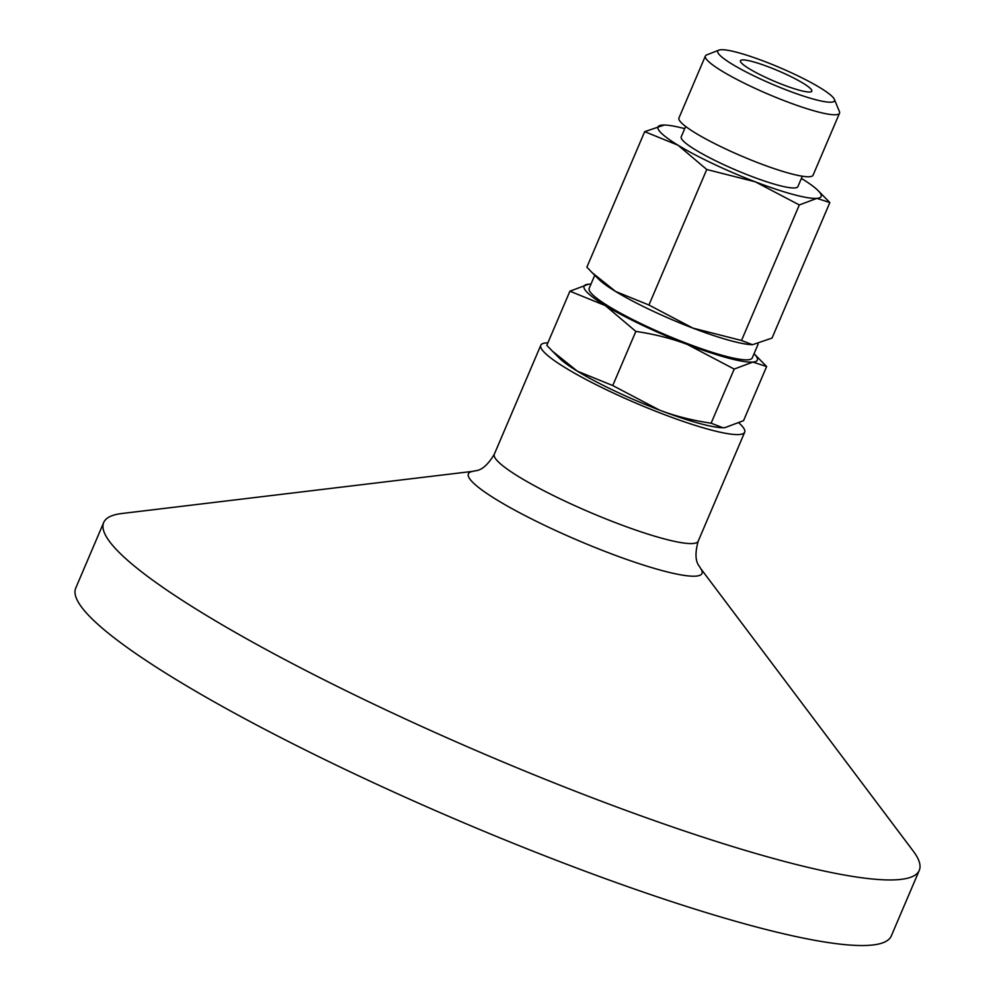 <?xml version="1.0" encoding="UTF-8"?>
<svg xmlns="http://www.w3.org/2000/svg" width="995" height="995" viewBox="0 0 995 995"><rect width="100%" height="100%" fill="white"/><g stroke="black" fill="none" stroke-linecap="round" stroke-linejoin="round"><path stroke-width="1.49" d="M802.331 176.227L797.903 186.6A63.419 9.104 -156.9 0 1 794.868 187.931A63.419 9.104 -156.9 0 1 728.216 166.7A63.419 9.104 -156.9 0 1 681.227 136.837L685.654 126.452M705.393 55.994L678.951 117.982A72.909 10.472 23.1 0 0 732.979 152.31A72.909 10.472 23.1 0 0 809.594 176.724A72.909 10.472 23.1 0 0 813.077 175.195L839.519 113.206A72.909 10.472 -156.9 0 1 836.036 114.736A72.909 10.472 -156.9 0 1 759.421 90.321A72.909 10.472 -156.9 0 1 705.393 55.994A72.909 10.472 -156.9 0 1 706.699 54.899L718.937 50.123A63.419 9.104 -156.9 0 1 720.84 49.75A63.419 9.104 -156.9 0 1 783.276 69.128A63.419 9.104 -156.9 0 1 834.382 99.363A63.419 9.104 -156.9 0 1 831.447 102.174A63.419 9.104 -156.9 0 1 760.653 79.053A63.419 9.104 -156.9 0 1 718.937 50.123M742.32 59.936A38.793 5.572 -156.9 0 1 783.077 72.921A38.793 5.572 -156.9 0 1 811.82 91.179A38.793 5.572 -156.9 0 1 809.967 92A38.793 5.572 -156.9 0 1 769.197 79.003A38.793 5.572 -156.9 0 1 740.454 60.745A38.793 5.572 -156.9 0 1 742.32 59.936M834.382 99.363L839.407 111.502A72.909 10.472 -156.9 0 1 839.519 113.206M684.709 128.653A88.667 12.736 23.1 0 0 664.449 125.022A88.667 12.736 23.1 0 0 662.247 125.072A88.667 12.736 23.1 0 0 678.005 145.195A88.667 12.736 23.1 0 0 755.329 181.836A88.667 12.736 23.1 0 0 816.883 198.366A88.667 12.736 23.1 0 0 818.039 190.53A88.667 12.736 23.1 0 0 801.385 178.416M818.039 190.53L829.842 202.557L816.883 198.366L799.321 204.945L755.329 181.836L706.748 169.498L678.005 145.195L644.685 131.651L664.312 125.022M758.165 344.071L752.257 357.926A88.654 12.736 -156.9 0 1 748.016 359.792A88.654 12.736 -156.9 0 1 654.859 330.104A88.654 12.736 -156.9 0 1 589.164 288.363L594.749 275.267M706.748 169.498L648.939 305.017L692.93 328.126L741.511 340.477L752.531 344.718L772.033 338.076L829.842 202.557M799.321 204.945L741.511 340.477M644.685 131.651L586.876 267.182L592.137 272.655L615.619 291.485L648.939 305.017M752.419 344.718A88.667 12.736 -156.9 0 1 752.27 344.705A88.667 12.736 -156.9 0 1 692.93 328.126A88.667 12.736 -156.9 0 1 615.619 291.485A88.667 12.736 -156.9 0 1 598.692 279.197L592.137 272.655M590.955 284.147A94.214 13.532 23.1 0 0 590.906 284.147A94.214 13.532 23.1 0 0 588.555 284.209A94.214 13.532 23.1 0 0 605.308 305.577A94.214 13.532 23.1 0 0 687.458 344.519A94.214 13.532 23.1 0 0 752.854 362.08A94.214 13.532 23.1 0 0 754.086 353.76A94.214 13.532 23.1 0 0 754.048 353.722M754.086 353.76L766.635 366.533L752.854 362.08L734.198 369.07L687.458 344.519C672.098 338.611 654.884 334.245 635.842 331.41L605.308 305.577L569.911 291.199L588.555 284.209L590.756 284.147M766.635 366.533L743.539 420.674L724.882 427.663L722.818 427.726L711.114 423.211L734.198 369.07M569.911 291.199L546.815 345.34L552.399 351.148L577.336 371.16A94.214 13.532 -156.9 0 1 559.352 358.113L552.399 351.148M635.842 331.41L612.746 385.55L659.486 410.102C674.859 416.01 692.06 420.375 711.114 423.211M722.693 427.713A94.214 13.532 -156.9 0 1 722.544 427.713A94.214 13.532 -156.9 0 1 659.486 410.102A94.214 13.532 -156.9 0 1 577.336 371.16L612.746 385.55M103.704 522.499L75.732 588.082A443.335 63.668 23.1 0 0 404.231 796.784A443.335 63.668 23.1 0 0 870.09 945.25A443.335 63.668 23.1 0 0 891.296 935.947L919.268 870.376A443.335 63.668 23.1 0 0 913.211 851.048L700.244 567.934A126.974 18.233 23.1 0 1 695.903 576.13A126.974 18.233 23.1 0 1 548.655 527.25A126.974 18.233 23.1 0 1 473.583 471.257L121.85 513.507A443.335 63.668 23.1 0 0 103.704 522.499A443.335 63.668 23.1 0 0 432.203 731.213A443.335 63.668 23.1 0 0 898.062 879.667A443.335 63.668 23.1 0 0 919.268 870.376M547.872 342.84A110.831 15.92 23.1 0 0 546.093 342.914A110.831 15.92 23.1 0 0 540.795 345.24A110.831 15.92 23.1 0 0 622.92 397.415A110.831 15.92 23.1 0 0 739.385 434.529A110.831 15.92 23.1 0 0 744.683 432.203A110.831 15.92 23.1 0 0 739.074 423.086M473.583 471.257C474.652 470.013 482.873 473.508 494.304 454.217A110.831 15.92 23.1 0 0 576.428 506.393A110.831 15.92 23.1 0 0 692.906 543.506A110.831 15.92 23.1 0 0 698.204 541.18C692.197 562.797 700.405 566.304 700.244 567.934M698.204 541.18L744.683 432.203M494.304 454.217L540.795 345.24"/></g></svg>

